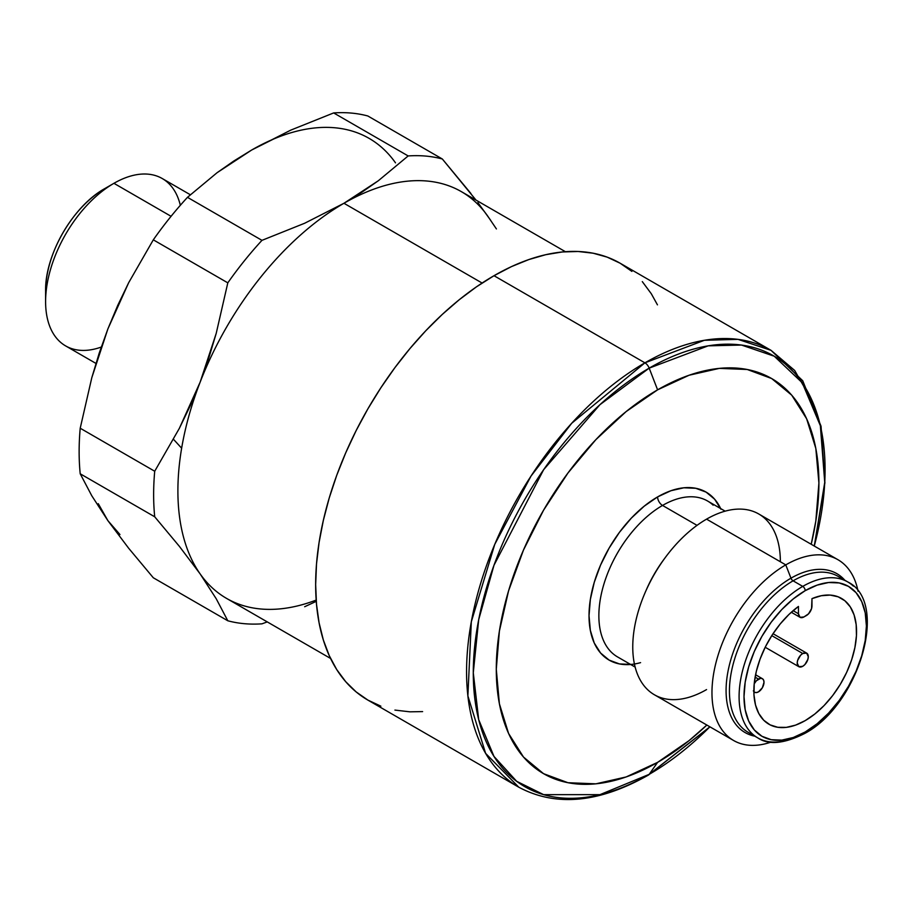 <?xml version="1.0" encoding="UTF-8"?>
<svg xmlns="http://www.w3.org/2000/svg" width="912" height="912" viewBox="0 0 912 912"><rect width="100%" height="100%" fill="white"/><g stroke="black" fill="none" stroke-linecap="round" stroke-linejoin="round"><path stroke-width="1.37" d="M842.665 579.599A90.026 51.973 120 0 0 793.087 580.819A3.477 2.006 60 0 1 790.966 578.185A91.747 52.976 -60 0 1 844.843 580.26A91.747 52.976 -60 0 0 790.966 578.185L785.768 564.881A104.367 60.26 120 0 0 712.34 683.897A104.367 60.26 120 0 0 770.959 742.14A104.367 60.26 -60 0 1 733.59 740.487A104.367 60.26 -60 0 1 717.584 656.857A104.367 60.26 -60 0 1 785.768 564.881L706.561 519.145A104.367 60.26 120 0 0 638.377 611.12A104.367 60.26 120 0 0 654.371 694.75L733.59 740.487M853.393 586.142A90.026 51.973 120 0 0 802.742 586.393A90.026 51.973 -60 0 1 847.761 581.936L838.105 576.361A90.026 51.973 120 0 0 793.087 580.819L802.742 586.393L793.087 580.819A90.026 51.973 120 0 0 734.285 660.151A90.026 51.973 120 0 0 748.079 732.29L757.735 737.865C768.497 745.229 784.081 743.804 804.487 733.579A3.477 2.006 60 0 1 802.742 733.408A90.026 51.973 -60 0 1 757.735 737.865A90.026 51.973 -60 0 1 743.941 665.726A90.026 51.973 -60 0 1 802.742 586.393A3.477 2.006 60 0 1 805.205 590.657A86.537 49.966 -60 0 1 866.4 625.985A86.537 49.966 -60 0 1 805.205 731.983L817.141 723.729L828.62 713.081L839.2 700.45L848.479 686.303L856.083 671.198L861.737 655.717L865.226 640.452L866.4 625.985L865.226 612.887L861.737 601.635L856.083 592.686L848.479 586.37L839.2 582.939L828.62 582.517L817.141 585.128L805.205 590.657L793.269 598.91L781.789 609.558L771.21 622.201L761.93 636.337L754.327 651.442L748.672 666.923L745.184 682.187L744.01 696.654L745.184 709.753L748.672 721.004L754.327 729.953L761.93 736.269L771.21 739.7L781.789 740.122L793.269 737.512L805.205 731.983A3.477 2.006 60 0 1 804.487 733.579A3.477 2.006 -120 0 0 805.205 731.983A86.537 49.966 -60 0 1 744.01 696.654A86.537 49.966 -60 0 1 805.205 590.657A3.477 2.006 -120 0 0 802.742 586.393A90.026 51.973 120 0 0 745.708 660.197A90.026 51.973 120 0 0 752.092 733.658M812.501 401.531L794.66 370.443L771.039 350.345L737.968 339.355L704.372 340.29L644.921 362.839A252.236 145.624 -60 0 1 771.039 350.345L620.126 263.215A252.236 145.624 120 0 0 494.008 275.709L644.921 362.839A6.954 4.013 60 0 1 649.184 368.14L708.168 345.842L741.502 345.055L774.242 356.216L802.207 382.732L820.367 425.733L824.744 482.38L814.268 546.037A248.748 143.617 120 0 0 649.184 368.14L657.598 389.834A228.125 131.716 -60 0 1 811.213 544.27L815.818 521.094L818.908 482.972L815.818 448.419L806.63 418.779L791.73 395.181L771.666 378.537L747.224 369.485L719.329 368.38L689.073 375.242L657.598 389.834L626.134 411.586L595.867 439.652L567.982 472.975L543.541 510.241L523.477 550.05L508.565 590.862L499.388 631.104L496.288 669.237L499.388 703.779L508.565 733.43L523.477 757.028L543.541 773.672L567.982 782.724L595.867 783.83L626.134 776.956L657.598 762.364L649.184 774.345L657.598 762.364A228.125 131.716 -60 0 1 496.288 669.237A228.125 131.716 -60 0 1 657.598 389.834L649.184 368.14A248.748 143.617 120 0 0 473.282 672.794A248.748 143.617 120 0 0 649.184 774.345A6.954 4.013 60 0 1 648.386 775.086A6.954 4.013 -120 0 0 649.184 774.345L599.936 794.66L543.643 794.66L516.659 781.299L493.985 756.424L478.697 719.659L473.282 672.794L478.697 619.67L493.985 565.269L543.643 469.691L599.936 404.689L649.184 368.14A6.954 4.013 -120 0 0 644.921 362.839L571.699 423.271L531.035 476.041L494.749 544.373L471.31 621.824L467.879 695.89L485.606 753.346L518.803 787.216A252.236 145.624 -60 0 1 480.145 585.105A252.236 145.624 -60 0 1 644.921 362.839L494.008 275.709A252.236 145.624 120 0 0 329.232 497.975A252.236 145.624 120 0 0 367.889 700.097L356.136 691.9L345.716 681.686L336.71 669.545L329.232 655.603L323.338 639.973L319.086 622.828L316.51 604.314L315.655 584.626L316.51 563.947L319.086 542.469L323.338 520.41L329.232 497.975L336.71 475.38L345.716 452.854L356.136 430.601L367.889 408.838L380.863 387.782L394.919 367.627L409.933 348.566L425.756 330.782L442.229 314.469L459.215 299.752L476.531 286.79L494.008 275.709L511.495 266.6L528.8 259.578L545.786 254.687L562.259 251.974L578.083 251.484L593.096 253.205L607.153 257.127L620.126 263.215L631.879 271.4M713.173 505.18A90.026 51.973 120 0 0 662.522 505.442A6.954 4.013 60 0 1 657.598 496.915A96.98 55.985 -60 0 1 720.651 508.554M753.346 690.863L754.555 692.242L756.344 692.596L758.465 691.855L762.375 687.728L764.005 682.267L763.583 680.067L762.375 678.688L760.585 678.334L756.344 680.785L754.201 683.852A7.832 4.514 -60 0 1 758.465 679.075L755.125 677.149L758.465 679.075A7.832 4.514 -60 0 1 762.375 678.688A7.832 4.514 -60 0 1 763.583 684.958A7.832 4.514 -60 0 1 758.465 691.855A7.832 4.514 -60 0 1 754.555 692.242A7.832 4.514 -60 0 1 753.859 691.672M802.742 653.505L771.769 635.618L802.742 653.505A7.832 4.514 -60 0 1 806.664 653.117A7.832 4.514 -60 0 1 807.861 659.399A7.832 4.514 -60 0 1 802.742 666.296A7.832 4.514 -60 0 1 798.832 666.683A7.832 4.514 -60 0 1 797.635 660.402A7.832 4.514 -60 0 1 802.742 653.505L800.622 655.215L797.635 660.402L797.213 663.092L798.832 666.683L802.742 666.296L804.863 664.586L807.861 659.399L808.283 656.708L806.664 653.117L802.742 653.505M706.561 689.586A104.367 60.26 -60 0 1 632.757 646.973A104.367 60.26 -60 0 1 706.561 519.145L785.768 564.881L790.966 578.185A91.747 52.976 -60 0 0 728.893 667.117A91.747 52.976 -60 0 0 754.817 736.178A91.747 52.976 -60 0 1 728.893 667.117A91.747 52.976 -60 0 1 790.966 578.185A3.477 2.006 -120 0 0 793.087 580.819A90.026 51.973 120 0 0 736.052 654.622A90.026 51.973 120 0 0 742.436 728.084M725.154 511.165L707.53 500.984A90.026 51.973 120 0 0 662.522 505.442L697.03 525.358L662.522 505.442A90.026 51.973 120 0 0 603.71 584.763A90.026 51.973 120 0 0 617.515 656.902L635.14 667.082M645.707 591.284A90.026 51.973 -60 0 1 664.802 558.212M422.609 711.599L409.933 711.827L394.919 710.095M380.863 706.173L367.889 700.097L518.803 787.216C555.887 807.017 599.081 802.97 648.398 775.075L709.958 726.841M642.299 281.614L651.305 293.755L657.449 304.847M657.598 762.364L689.073 740.624L706.846 725.051A228.125 131.716 -60 0 1 657.598 762.364M631.355 664.415L619.499 663.936L609.113 660.094L600.586 653.015L594.248 642.983L590.349 630.386L589.027 615.691L590.349 599.48L594.248 582.38L600.586 565.03L609.113 548.112L619.499 532.255L631.355 518.096L644.225 506.16L657.598 496.915L670.981 490.713L683.84 487.795L695.696 488.273L706.093 492.115L714.62 499.195L720.959 509.227M837.957 559.717A104.367 60.26 -60 0 1 858.067 591.261A104.367 60.26 120 0 0 785.768 564.881A104.367 60.26 -60 0 1 837.957 559.717L758.738 513.98A104.367 60.26 120 0 0 706.561 519.145A104.367 60.26 -60 0 1 780.364 561.758M800.063 617.321A7.832 4.514 -60 0 0 803.974 616.934L806.436 615.52A7.832 4.514 -60 0 0 811.976 605.933L811.976 598.637L821.37 595.707L830.205 595.091L838.151 596.813L844.934 600.803L850.315 606.936L854.111 614.984L856.174 624.674L856.448 635.653L854.909 647.531L851.614 659.9L846.689 672.326L840.294 684.353L832.667 695.571L824.072 705.58L814.804 714.028L805.205 720.617L795.606 725.12L786.338 727.366L777.742 727.286L770.116 724.869L763.72 720.229L758.795 713.492L755.501 704.93L753.962 694.819L754.235 683.533L756.299 671.46L760.095 659.034L765.476 646.676L772.27 634.843L780.216 623.945L789.04 614.369L798.445 606.446L798.445 613.742L800.063 617.321L803.974 616.934L808.556 613.81L811.555 608.612L811.976 598.637A72.629 41.929 -60 0 1 841.514 598.42A72.629 41.929 -60 0 1 841.514 682.29A72.629 41.929 -60 0 1 768.896 724.219A72.629 41.929 -60 0 1 756.572 670.377A72.629 41.929 -60 0 1 798.445 606.446L798.445 613.742L793.121 610.664L798.445 613.742A7.832 4.514 -60 0 0 800.063 617.321L791.297 612.26M649.184 774.345A248.748 143.617 120 0 0 709.901 726.807L649.184 774.345M640.577 662.636A96.98 55.985 -60 0 1 589.562 605.477A96.98 55.985 -60 0 1 657.598 496.915A6.954 4.013 -120 0 0 662.522 505.442A90.026 51.973 120 0 0 605.488 579.234A90.026 51.973 120 0 0 611.872 652.707M101.255 347.062A96.626 55.792 -60 0 1 45.6 301.667A96.626 55.792 -60 0 1 113.932 183.312L171.08 216.315L113.932 183.312A96.626 55.792 120 0 0 50.798 268.47A96.626 55.792 120 0 0 65.618 345.899L95.954 363.421M190.312 194.735L162.245 178.535A96.626 55.792 120 0 0 113.932 183.312L104.812 188.579A83.733 48.347 120 0 0 45.6 291.133A83.733 48.347 -60 0 1 104.812 188.579L113.932 183.312A96.626 55.792 -60 0 1 180.337 205.303M470.934 193.538L442.331 158.996A256.58 148.143 120 0 0 408.166 155.941L378.355 180.724L361.768 192.295L343.949 203.273L304.665 223.246L261.972 240.346A256.58 148.143 120 0 0 227.806 282.845L216.224 333.336L208.802 357.971L200.138 382.174L190.277 405.692L179.356 428.344L154.709 471.242A256.58 148.143 120 0 0 154.709 516.796L179.379 546.356L200.138 573.91L216.247 598.796L227.806 620.776L153.307 577.775L128.638 548.215L107.89 520.649L91.781 495.763L80.21 473.784L154.709 516.796L179.379 546.356L200.138 573.91A234.84 135.58 -60 0 1 200.138 382.174L179.356 428.344L154.709 471.242L80.21 428.23L91.793 377.739L107.89 328.901L128.66 282.731L153.307 239.833L227.806 282.845L216.224 333.336L200.138 382.174A234.84 135.58 -60 0 1 343.949 203.273L304.665 223.246L261.972 240.346L187.473 197.334L217.102 172.687L251.689 150.013L290.734 130.142L333.667 112.928L408.166 155.941L378.355 180.724L343.949 203.273L482.106 283.039L343.949 203.273A234.84 135.58 120 0 0 200.138 382.174A234.84 135.58 120 0 0 200.138 573.91A234.84 135.58 120 0 0 226.529 598.386L330.566 658.453M490.61 220.225L477.899 202.601M395.5 162.849A234.84 135.58 120 0 0 251.689 150.013L290.734 130.142L333.667 112.928L408.166 155.941A256.58 148.143 -60 0 1 442.331 158.996L367.832 115.984A256.58 148.143 120 0 0 333.667 112.928A256.58 148.143 -60 0 1 367.832 115.984L442.331 158.996L475.996 200.081M261.972 623.831L267.262 621.904L261.972 623.831A256.58 148.143 -60 0 1 227.806 620.776A256.58 148.143 120 0 0 261.972 623.831M304.665 606.731L316.27 601.339M316.179 600.085A234.84 135.58 -60 0 1 200.138 573.91L216.247 598.796L227.806 620.776L153.307 577.775L128.638 548.215L107.89 520.649L91.781 495.763L80.21 473.784A256.58 148.143 -60 0 1 80.21 428.23L91.793 377.739L99.226 353.104L107.89 328.901L117.739 305.383L128.66 282.731L153.307 239.833A256.58 148.143 -60 0 1 187.473 197.334L217.102 172.687L233.814 161.014L251.655 150.024M496.413 228.935L487.749 216.121A234.84 135.58 -60 0 0 343.949 203.273A234.84 135.58 120 0 1 461.358 191.634L565.406 251.701M119.951 301.085L107.89 328.901L98.279 356.945M98.279 503.698L107.89 520.649L119.951 534.535M273.361 139.137L251.689 150.013M187.473 197.334A256.58 148.143 120 0 0 153.307 239.833L227.806 282.845A256.58 148.143 -60 0 1 261.972 240.346L187.473 197.334M80.21 428.23A256.58 148.143 120 0 0 80.21 473.784L154.709 516.796A256.58 148.143 -60 0 1 154.709 471.242L80.21 428.23M173.531 439.345L181.636 448.191M754.555 692.242L753.859 691.843M798.832 666.683L765.191 647.258M806.664 653.117L773.023 633.703M762.375 678.688L755.569 674.755M814.325 546.071L824.904 482.767L821.051 426.212L802.731 380.76L771.039 350.345M804.487 733.579C858.557 705.421 889.907 602.273 847.761 581.936M45.6 301.667L45.6 291.133C44.802 254.824 73.097 205.964 104.812 188.579L113.932 183.312"/></g></svg>

